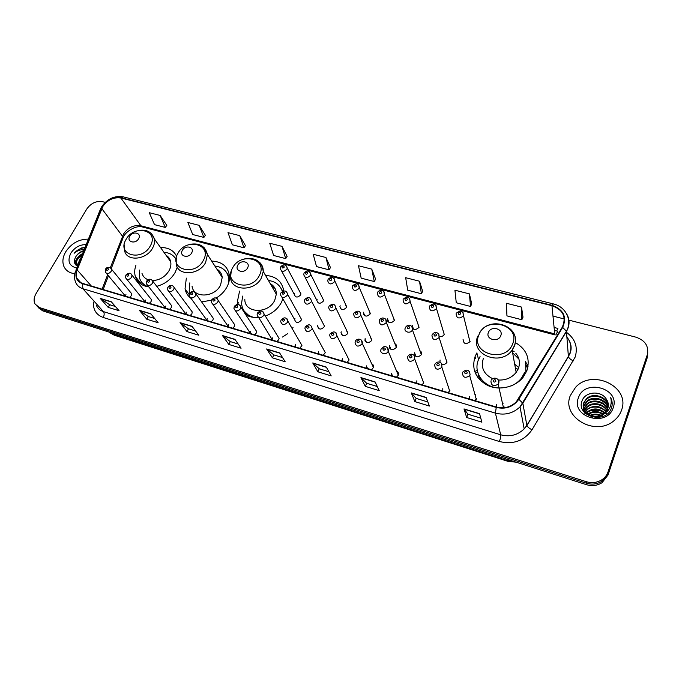 <?xml version="1.0" encoding="UTF-8"?>
<svg xmlns="http://www.w3.org/2000/svg" width="682" height="682" viewBox="0 0 682 682"><rect width="100%" height="100%" fill="white"/><g stroke="black" fill="none" stroke-linecap="round" stroke-linejoin="round"><path stroke-width="1.02" d="M478.542 359.55L476.871 352.909L475.183 356.285C471.262 368.945 475.499 378.706 487.894 385.552C499.608 390.854 515.456 387.12 523.222 377.129L526.862 370.744C530.434 358.664 526.598 349.278 515.37 342.586M239.57 291.103L237.455 301.291L237.907 304.334M245.861 314.845C249.586 316.96 253.849 317.838 258.649 317.471L272.433 340.113M265.332 316.047C272.706 313.328 278.111 308.69 281.555 302.117L282.877 298.852M186.339 278.103L185.044 288.81C185.811 292.791 187.823 295.997 191.071 298.426M201.591 301.879L211.573 300.208M215.921 298.17C220.823 295.315 224.514 291.538 227.021 286.858C228.896 283.192 229.715 279.543 229.459 275.912C228.027 266.534 222.102 261.581 211.667 261.078M237.805 303.891L238.385 302.723M135.897 265.417C134.525 269.279 134.328 272.945 135.309 276.415C137.295 282.416 141.805 285.911 148.846 286.892M156.732 286.329C164.874 284.138 171.029 279.484 175.197 272.365L177.294 267.105M185.811 291.572L186.399 290.685M474.646 371.502L477.298 370.411M474.254 359.073L475.669 358.178M145.667 300.054L145.334 302.126M149.332 303.328L151.063 301.657L151.387 299.568L150.355 298.264M165.76 306.039L165.445 308.136M169.537 309.364L171.276 307.676L171.608 305.681L170.491 304.223M186.271 312.143L185.973 314.274M190.142 315.519L191.889 313.814L192.23 311.93L191.037 310.301M207.192 318.375L206.919 320.531M211.181 321.802L212.937 320.08L213.287 318.323L212 316.508M228.555 324.734L228.308 326.925M232.647 328.221L234.412 326.482L234.77 324.862L233.389 322.842M250.362 331.23L250.141 333.447M254.574 334.777L256.347 333.012L256.696 331.563L255.23 329.304M272.638 337.854L272.297 339.184M276.96 341.469L278.75 339.679L279.083 338.417L277.531 335.902M295.383 344.632L295.212 346.916M299.833 348.297L301.93 345.433L300.319 342.645M318.622 351.554L318.477 353.873M323.2 355.279L325.271 352.62L323.592 349.534M342.373 358.621L342.253 360.974M347.087 362.423L349.099 359.977L347.385 356.584M366.643 365.85L366.558 368.237M371.494 369.712L373.438 367.504C373.864 365.799 373.284 364.563 371.716 363.787M391.468 373.242L391.4 375.663M396.455 377.172L398.305 375.202C398.885 373.378 398.314 372.022 396.609 371.161M416.847 380.795L416.813 383.258M421.979 384.801L423.812 382.875M442.806 388.527L442.806 391.025M448.091 392.602L449.932 390.65M469.361 396.438L469.404 398.97M474.808 400.59L476.658 398.603M496.547 404.528L496.615 407.103M503.376 407.81L504.015 406.753M125.965 294.189L125.607 296.235M129.537 297.403L131.259 295.766L131.566 293.592L130.612 292.425M294.965 318.562L294.658 319.679C295.894 323.166 298.043 323.379 301.12 320.318L301.418 319.261L299.986 316.67M317.863 325.101L317.582 326.022C318.716 329.747 320.907 330.037 324.146 326.9L324.41 326.039L322.936 323.191M341.247 331.784L341.009 332.492C342.032 336.456 344.248 336.84 347.667 333.617L346.379 329.849M365.143 338.613L364.972 339.09C365.85 343.319 368.092 343.779 371.707 340.488L370.352 336.661M389.567 345.586L389.473 345.834C390.181 350.318 392.448 350.872 396.276 347.505L396.344 347.317C396.822 345.697 396.327 344.47 394.861 343.626M415.986 356.652L414.528 352.73C415.031 357.436 417.316 358.101 421.365 354.734L421.391 354.674C421.97 352.986 421.485 351.673 419.933 350.761M440.061 360.011L439.967 362.176M442.115 364.214C444.195 364.682 445.798 364.043 446.932 362.312L447.077 362.014M294.564 293.243L294.257 294.351C295.485 297.71 297.608 297.889 300.626 294.905L300.924 293.848L299.645 291.436M317.121 299.424L316.84 300.353C317.991 303.925 320.148 304.181 323.311 301.12L323.583 300.242L322.271 297.599M340.156 305.732L339.909 306.474C340.957 310.276 343.148 310.608 346.482 307.463L345.382 303.899M363.685 312.177L363.497 312.723C364.427 316.755 366.643 317.164 370.147 313.95L368.988 310.336M387.726 318.767L387.598 319.099C388.39 323.37 390.633 323.856 394.324 320.574L393.13 316.917M412.295 325.493L412.243 325.612C412.883 330.122 415.15 330.693 419.038 327.343L417.81 323.652M439.498 336.456C441.586 336.848 443.164 336.175 444.229 334.419L444.306 334.265M463.087 339.406C463.53 343.958 465.815 344.725 469.949 341.716L470.137 341.341M282.501 337.044L287.838 333.549M292.211 328.673L293.081 327.266M526.692 371.178L526.342 370.3L526.734 371.068M283.763 290.933C282.118 281.444 276.04 276.253 265.52 275.375M176.629 256.347C173.663 250.354 168.292 247.413 160.517 247.515M448.637 386.685L448.176 386.438M475.61 394.801L474.902 394.375M503.214 403.173L502.302 402.508M364.086 314.078L363.617 314.479M388.084 320.318L387.555 320.745M341.614 333.711L341.162 334.146M365.458 340.173L364.947 340.625M389.857 346.763L389.311 347.206M342.645 360.232L342.168 360.701M366.873 367.052L366.379 367.513M391.681 374.017L391.187 374.427M527.68 368.152L526.359 366.251M38.908 308.136L42.821 310.907L586.503 484.689C592.129 486.334 597.33 485.661 602.078 482.66L608.02 475.004L647.005 358.536L647.772 352.782M37.229 306.465L41.142 309.244L586.418 483.206C592.07 484.859 597.287 484.177 602.061 481.168L608.02 473.478L647.15 356.66L608.02 473.478L602.061 481.168C597.287 484.177 592.07 484.859 586.418 483.206L41.142 309.244L37.229 306.465M65.753 251.735C62.701 257.054 62.105 261.999 63.955 266.56C65.941 270.728 69.564 273.098 74.824 273.67C69.564 273.098 65.941 270.728 63.955 266.56C62.105 261.999 62.701 257.054 65.753 251.735C71.508 243.261 79.061 239.058 88.396 239.143C79.061 239.058 71.508 243.261 65.753 251.735M570.348 395.526C561.03 416.924 595.403 437.256 614.235 420.504C617.721 417.623 620.168 414.162 621.558 410.121C630.654 386.583 592.147 368.374 575.497 387.41L570.348 395.526C561.03 416.924 595.403 437.256 614.235 420.504C617.721 417.623 620.168 414.162 621.558 410.121C630.654 386.583 592.147 368.374 575.497 387.41L570.348 395.526M102.786 206.561C107.56 199.826 113.596 196.97 120.885 198.019L551.96 305.689C563.187 309.884 566.623 317.07 562.266 327.232L516.291 401.843C510.724 407.222 504.092 408.953 496.402 407.043L82.65 283.397C79.803 282.501 77.859 280.754 76.819 278.171C75.89 275.647 76 272.894 77.16 269.927L102.786 206.561M102.505 206.493L76.853 269.893C74.611 276.713 76.486 281.325 82.471 283.703L496.249 407.435C505.805 409.584 513.324 406.856 518.806 399.268L562.667 327.411C567.126 316.985 563.605 309.628 552.096 305.323L121.055 197.729C113.579 196.663 107.398 199.587 102.505 206.493M523 317.156L521.517 307.088L506.385 303.251L506.948 315.877L521.832 319.73L523.043 317.07M471.748 303.95L469.404 293.874L454.928 290.208L456.267 302.757L470.529 306.448L471.791 303.865M422.67 291.299L419.524 281.231L405.671 277.71L407.725 290.191L421.391 293.729L422.712 291.223M375.612 279.177L371.75 269.109L358.468 265.741L361.179 278.145L374.282 281.53L375.654 279.1M166.8 225.375L160.142 215.452L149.264 212.699L154.533 224.651L165.3 227.438L166.851 225.316M205.376 235.316L199.178 225.35L187.874 222.485L192.716 234.531L203.892 237.43L205.418 235.247M245.443 245.639L239.766 235.648L228.001 232.664L232.383 244.804L244.003 247.805L245.494 245.571M287.113 256.381L281.981 246.347L269.748 243.244L273.618 255.477L285.698 258.606L287.156 256.304M330.463 267.549L325.945 257.498L313.2 254.267L316.516 266.577L329.091 269.833L330.514 267.472M105.199 202.366L102.445 201.667C96.162 200.747 90.919 203.227 86.733 209.093L36.01 293.678C33.836 297.505 33.529 300.984 35.097 304.087L39.462 307.565L586.332 481.714C592.01 483.368 597.244 482.686 602.036 479.659C604.934 477.681 606.929 475.107 608.02 471.944L647.286 354.768C649.051 346.268 645.223 340.386 635.82 337.138L568.635 320.08M564.329 318.98L552.983 316.098M375.091 381.911L379.226 390.641L365.288 386.353L360.931 377.606L375.091 381.911M426.105 397.41L429.404 406.054L414.844 401.579L411.289 392.909L426.105 397.41M479.514 413.642L481.901 422.175L466.659 417.495L463.999 408.927L479.514 413.642M234.881 339.312L241.096 348.204L228.828 344.436L222.443 335.535L234.881 339.312M191.983 326.277L198.777 335.203L186.996 331.588L180.048 322.654L191.983 326.277M150.816 313.771L158.13 322.722L146.818 319.244L139.358 310.293L150.816 313.771M111.277 301.759L119.069 310.719L108.182 307.377L100.263 298.409L111.277 301.759M326.303 367.087L331.196 375.884L317.855 371.784L312.757 362.969L326.303 367.087M279.611 352.901L285.195 361.758L272.408 357.828L266.636 348.962L279.611 352.901M272.408 357.828L273.832 354.896M282.553 357.564L273.789 354.887L266.636 348.962M317.855 371.784L319.253 368.774M328.877 371.716L319.219 368.766L312.757 362.969M108.182 307.377L109.683 304.735M115.377 306.474L109.632 304.718L100.263 298.409M146.818 319.244L148.301 316.533M154.669 318.477L148.25 316.516L139.358 310.293M186.996 331.588L188.462 328.809M195.555 330.975L188.411 328.792L180.048 322.654M228.828 344.436L230.277 341.588M238.146 343.992L230.226 341.571L222.443 335.535M466.659 417.495L467.963 414.221M480.776 418.134L467.937 414.213L463.999 408.927M414.844 401.579L416.182 398.399M427.844 401.962L416.148 398.39L411.289 392.909M365.288 386.353L366.66 383.267M377.265 386.506L366.626 383.25L360.931 377.606M325.945 257.498L329.091 269.833M281.981 246.347L285.698 258.606M239.766 235.648L244.003 247.805M199.178 225.35L203.892 237.43M160.142 215.452L165.3 227.438M371.75 269.109L374.282 281.53M419.524 281.231L421.391 293.729M469.404 293.874L470.529 306.448M521.517 307.088L521.832 319.73M77.919 265.213L79.385 260.243L80.493 258.819M78.66 263.363L79.334 261.692M82.138 254.71L77.953 258.58C76.495 260.874 76.12 263.039 76.827 265.076L76.35 264.531C75.642 262.493 76.017 260.319 77.475 258.026L82.548 253.695M83.767 250.661C80.459 251.539 77.876 253.44 76.034 256.355C77.842 253.747 80.357 252.008 83.571 251.147M77.722 265.707L77.398 266.227M86.205 244.599C79.845 244.54 74.713 247.404 70.809 253.175C67.126 261.189 69.121 266.142 76.793 268.026M76.034 256.355C73.451 260.831 73.937 264.139 77.492 266.278M85.062 247.447L81.303 248.018L74.108 253.295C77.083 250.754 80.45 249.501 84.218 249.544M74.108 253.295C77.168 249.868 80.783 247.984 84.969 247.668M75.216 264.309L76.503 259.91M74.986 263.908C75.421 259.663 77.961 256.21 82.616 253.542M76.947 265.605L80.561 258.64M138.608 238.683C142.086 232.997 132.828 230.55 129.768 236.313C126.255 241.982 135.53 244.506 138.608 238.683M152.555 280.558C159.656 280.217 165.163 276.909 169.068 270.643C170.705 267.591 171.242 264.625 170.688 261.735C170.082 258.947 168.556 256.816 166.118 255.341M176.016 259.313C173.552 255.051 169.528 252.715 163.944 252.297M176.024 259.194L175.547 258.521M169.579 258.793L167.96 257.915M142.112 282.766L146.212 286.423M139.529 270.089L139.554 278.026C140.918 282.416 143.945 285.366 148.633 286.866M141.95 273.209C142.853 276.287 144.865 278.461 147.994 279.722M166.57 255.972L167.269 256.134M191.651 252.903C195.086 247.02 185.325 244.446 182.333 250.405C178.846 256.253 188.624 258.913 191.651 252.903M192.043 286.159C193.313 298.452 214.6 297.753 220.567 285.059L222.23 277.386C221.812 273.746 220.039 271.001 216.893 269.151M228.811 282.322L228.871 279.117C227.771 271.479 223.099 267.105 214.856 266.006M229.382 279.373L227.046 273.201M220.917 273.132L218.598 271.786M189.749 282.919L189.229 290.609L189.877 293.013M217.311 269.799L218.24 270.038M228.726 275.494L229.459 275.937M247.583 267.89C250.976 261.811 240.678 259.1 237.754 265.255C234.31 271.3 244.633 274.104 247.583 267.89M244.812 299.389C244.557 313.473 268.52 314.3 274.761 300.216L276.329 294.24C276.346 289.518 274.326 285.988 270.268 283.661M282.416 300.157L282.732 298.614M282.348 291.453C280.234 285.195 275.596 281.521 268.427 280.438M282.519 291.35L281.316 288.853M274.999 288.35L271.811 286.346M244.199 311.111L249.996 316.627M242.707 296.065L241.556 303.337C242.263 310.54 246.304 315.229 253.695 317.394M270.66 284.343L271.896 284.709M245.324 314.027L245.196 313.047M282.493 290.592L283.175 291.069M500.75 335.732C503.845 328.733 490.929 325.331 488.414 332.424C485.243 339.38 498.21 342.91 500.75 335.732M498.406 380.019C505.805 380.368 511.73 377.828 516.18 372.389L518.422 368.382C520.366 362.798 519.462 357.726 515.72 353.165M480.068 356.55L478.483 359.704C472.669 372.73 484.152 388.22 500.153 388.058M518.729 367.504L514.688 364.231M518.951 359.175L512.583 352.739M518.047 369.269L515.396 368.092M521.764 378.825L524.714 373.523M511.244 385.91C515.387 384.137 518.789 381.562 521.423 378.203L524.569 372.645M483.316 358.562C480.588 367.555 483.734 374.273 492.762 378.723M511.918 350.429L514.126 351.571M527.749 367.871L526.257 365.424M481.552 381.57L478.159 374.887L477.792 377.538M525.498 361.656L528.064 366.277M583.971 411.544L584.261 410.607M583.843 408.876L586.767 404.094C592.564 398.348 604.849 401.076 607.585 408.927M584.286 412.303L583.434 407.887M583.46 407.555L583.988 405.27L586.648 401.391C592.871 395.228 606.221 398.825 608.029 407.623M583.869 411.8L583.502 408.22M583.536 407.887L584.022 405.943L586.673 402.073C589.001 399.405 593.323 398.603 599.657 399.669C604.525 401.894 607.287 404.656 607.935 407.955M604.661 413.522C599.896 417.324 594.516 417.827 588.498 415.04C583.997 411.809 582.462 407.879 583.886 403.241L586.52 398.663L583.852 402.559C579.998 411.297 593.101 420.248 602.283 414.562L604.653 412.951L607.807 408.356C608.821 405.142 608.353 402.082 606.383 399.192L608.335 405.261M590.211 415.261C593.587 413.735 597.159 413.727 600.944 415.219M601.669 415.56L602.99 416.318M591.013 415.56C593.272 414.511 596.315 414.503 600.143 415.534M587.049 414.767L587.5 414.358M587.927 414.017C592.743 410.743 597.867 410.735 603.28 413.974M588.404 414.332C593.033 411.527 597.824 411.51 602.777 414.281M585.65 413.684L586.085 413.104M587.134 412.286L586.384 412.755L587.125 412.005C592.956 407.742 598.881 407.981 604.891 412.738M587.125 412.005L587.151 412.653C592.095 408.407 597.884 408.544 604.533 413.053M584.619 412.678L585.054 411.826M585.258 411.476L587.006 409.396C593.758 404.776 600.109 405.475 606.068 411.485M584.73 413.156L587.032 410.044C589.811 406.191 600.51 405.398 605.804 411.809M584.431 410.189L586.887 406.762C592.249 401.451 603.442 403.377 606.946 410.214M584.61 410.504L586.912 407.418C589.274 405.355 592.172 404.324 595.599 404.324C601.089 404.98 604.806 407.052 606.75 410.538M584.159 408.62L586.793 404.758C590.433 399.49 605.036 401.348 607.449 409.26M586.52 398.663C593.178 392.048 607.585 396.651 608.276 406.293M586.554 399.345C593.28 392.772 607.244 397.342 608.225 406.625M606.383 399.192C601.217 390.189 585.412 391.553 582.232 400.428C575.199 415.901 604.917 424.886 611.208 408.731L611.507 407.938C612.649 404.426 612.368 400.999 610.671 397.64C611.669 401.28 611.319 404.784 609.614 408.151C608.114 410.956 605.821 413.002 602.735 414.306M578.413 397.828C570.442 417.026 607.133 427.878 613.203 407.742C620.603 388.203 584.372 378.271 578.413 397.828M592.266 417.086L593.493 416.821M597.688 416.804L599.725 417.282M610.671 397.64L612.197 404.025M582.718 399.43L583.417 398.314M585.412 413.471L586.009 413.019M588.609 411.527C592.973 409.618 597.577 409.609 602.436 411.51M605.215 413.002L606.264 413.769M585.224 413.292L585.829 412.815M586.188 412.559L587.262 411.885M591.013 410.351L599.751 410.283M604.005 411.954L605.062 412.584M605.446 412.84L606.409 413.556M42.821 310.907L39.462 307.565M608.02 475.004L608.02 471.944M586.503 484.689L586.332 481.714M108.907 332.032L113.076 334.385L111.746 332.935M516.155 462.2L507.817 461.305L114.38 335.254L113.076 334.385L507.382 460.631L507.058 459.293M507.817 461.305L507.382 460.631L514.535 461.688M120.885 198.019L140.918 225.793C133.868 224.71 128.071 227.438 123.553 233.969L110.322 267.787M554.108 327.462L557.91 328.451L556.853 330.617M554.406 330.506L556.307 331L554.347 329.952M566.537 332.339C575.25 338.903 578.114 347.164 575.139 357.121L532.003 429.822C524.1 440.904 513.231 444.8 499.386 441.518L103.238 317.48C96.247 314.888 92.991 309.764 93.485 302.1M562.667 327.411L566.435 331.222L568.387 356.439L569.837 353.412C571.814 347.488 570.834 342.04 566.904 337.079M75.941 270.149L100.135 209.945L101.473 208.573M496.249 407.435L495.396 413.122L82.872 288.725L82.471 283.703M518.806 399.268L522.83 403.207L520.025 406.847C513.077 413.428 504.868 415.517 495.396 413.122L500.699 434.801C509.744 437.162 517.57 435.193 524.185 428.893L526.845 425.406L568.413 356.635C568.976 358.152 570.612 359.567 573.332 360.897M96.358 305.289C97.662 308.392 100.024 310.498 103.425 311.606L82.872 288.725C79.359 287.608 76.955 285.46 75.642 282.288C74.176 278.81 74.142 275.085 75.557 271.095L76.853 269.893M566.299 313.243C569.913 319.167 569.964 325.237 566.469 331.452L522.83 403.207L526.896 425.585C527.561 426.966 529.258 428.381 532.003 429.822M552.096 305.323L553.29 303.891L123.28 196.868L121.055 197.729M647.286 354.768L647.15 356.66M103.238 317.48C104.397 315.093 104.465 313.132 103.425 311.606L500.699 434.801C500.886 436.301 500.452 438.543 499.386 441.518M551.96 305.689L554.739 333.882L140.918 225.793L142.572 227.021C136.451 224.966 125.735 231.113 123.28 237.285L101.78 208.598M77.16 269.927L91.286 285.98M107.611 274.812L102.061 289.202M121.225 239.518L123.28 237.285L111.226 268.597M557.68 331.401L556.154 334.316M142.572 227.021L555.199 334.964L554.739 333.882M279.765 353.14L266.867 349.218M235.043 339.551L222.69 335.8M192.171 326.516L180.321 322.918M151.012 314.01L139.648 310.557M111.49 301.998L100.569 298.682M326.439 367.325L312.961 363.233M375.202 382.15L361.11 377.862M426.199 397.649L411.442 393.164M479.582 413.872L464.118 409.174M150.253 246.014C159.622 230.354 134.311 223.798 126.034 239.467C116.358 254.923 141.813 262.084 150.253 246.014M124.209 244.847L124.601 250.865C126.809 261.837 146.545 259.936 152.606 248.043C154.32 244.906 154.908 241.863 154.371 238.913L151.37 233.602M142.325 283.056L144.371 285.86M203.364 260.353C212.622 244.19 185.964 237.285 177.849 253.465C168.249 269.407 195.078 276.96 203.364 260.353M176.271 257.864L176.169 263.746C177.354 276.338 199.366 275.468 205.649 262.4L207.439 254.539L204.182 247.719M229.51 276.969L227.089 273.277M259.356 275.477C268.486 258.768 240.379 251.496 232.451 268.214C222.954 284.684 251.266 292.646 259.356 275.477M231.249 271.291L230.593 276.926C230.209 291.367 255.008 292.049 261.581 277.548L263.252 271.41C263.354 267.932 262.229 265.008 259.893 262.655M282.86 291.188L281.274 288.784M244.156 311.052L247.157 315.527M512.634 343.881C520.886 324.641 485.763 315.553 478.934 334.785C470.137 353.702 505.669 363.694 512.634 343.881M477.886 336.115C469.361 353.992 500.29 367.146 512.114 350.173L514.458 346.021C516.351 340.753 515.703 335.876 512.523 331.375M525.907 372.909L525.566 361.997M286.508 265.971L287.25 268.026L286.926 269.117C283.763 272.22 281.555 272.041 280.302 268.597L280.549 267.242M282.05 266.747C282.101 268.214 282.8 268.401 284.147 267.301C284.087 265.835 283.388 265.648 282.05 266.747M310.046 272.169L310.481 275.323C307.164 278.512 304.914 278.265 303.746 274.59L303.976 273.456M305.553 272.936C305.63 274.42 306.346 274.607 307.701 273.499C307.625 272.007 306.909 271.82 305.553 272.936M334.12 278.503L334.564 281.675C331.068 284.94 328.792 284.616 327.727 280.703L327.931 279.799M329.585 279.253C329.679 280.771 330.412 280.958 331.776 279.833C331.674 278.324 330.949 278.128 329.585 279.253M358.732 284.991L359.184 288.171C355.51 291.512 353.199 291.112 352.262 286.952L352.423 286.295M354.154 285.724C354.273 287.258 355.024 287.454 356.396 286.312C356.277 284.778 355.527 284.582 354.154 285.724M383.906 291.632L384.367 294.803C380.496 298.23 378.16 297.736 377.359 293.337L377.47 292.928M379.286 292.331C379.431 293.891 380.198 294.095 381.579 292.936C381.434 291.376 380.667 291.18 379.286 292.331M388.399 321.12L387.922 321.529M409.66 298.426L410.129 301.597C406.054 305.093 403.693 304.513 403.045 299.867L403.088 299.722M404.989 299.1C405.168 300.677 405.943 300.89 407.342 299.713C407.171 298.136 406.387 297.932 404.989 299.1M436.028 305.383L436.42 308.716C432.166 312.075 429.788 311.384 429.302 306.653M431.297 306.022C431.501 307.625 432.303 307.838 433.709 306.653C433.505 305.05 432.703 304.837 431.297 306.022M475.345 373.301L477.715 372.27M474.416 358.485L475.559 357.743M463.018 312.518L463.291 316.056C458.952 319.202 456.556 318.417 456.113 313.72M458.227 313.106C458.457 314.734 459.276 314.956 460.691 313.754C460.461 312.117 459.642 311.904 458.227 313.106M286.755 291.998L287.557 294.198L287.233 295.289C284.01 298.46 281.768 298.256 280.507 294.675L280.762 293.337M284.411 293.473C284.351 291.964 283.644 291.768 282.28 292.885C282.339 294.402 283.047 294.598 284.411 293.473M324.41 326.039L311.444 301.001L311.154 301.887C307.752 305.152 305.476 304.863 304.325 301.035L304.556 299.935M308.332 300.063C308.255 298.528 307.522 298.324 306.15 299.458C306.227 301.001 306.96 301.197 308.332 300.063M347.888 332.978L335.851 307.974L335.621 308.639C332.032 311.981 329.721 311.614 328.69 307.522L328.895 306.678M332.79 306.798C332.688 305.238 331.946 305.033 330.565 306.184C330.668 307.744 331.409 307.949 332.79 306.798M365.825 340.966L365.322 341.443M360.13 312.211L360.642 315.536C356.857 318.971 354.512 318.511 353.626 314.146L353.779 313.575M357.811 313.686C357.692 312.1 356.925 311.896 355.535 313.055C355.654 314.641 356.422 314.854 357.811 313.686M390.198 347.581L389.584 348.127M385.722 319.261L386.251 322.603C382.235 326.107 379.874 325.553 379.149 320.924L379.243 320.634M383.412 320.736C383.267 319.125 382.483 318.912 381.085 320.088C381.229 321.699 382.014 321.913 383.412 320.736M411.919 326.49L412.422 329.883C410.683 334.12 403.284 332.006 405.296 327.863L405.296 327.863M409.618 327.948C409.439 326.311 408.646 326.098 407.231 327.292C407.401 328.929 408.203 329.142 409.618 327.948M438.739 333.899L439.131 337.53C434.775 340.804 432.379 340.028 431.953 335.203M436.437 335.331C436.233 333.677 435.414 333.447 433.991 334.657C434.195 336.32 435.014 336.541 436.437 335.331M110.825 268.171L111.498 269.168L111.149 271.402C108.864 273.968 106.929 274.198 105.343 272.101L105.454 269.416M108.344 269.688C108.438 268.299 107.824 268.12 106.52 269.16C106.426 270.549 107.04 270.728 108.344 269.688M151.387 299.568L131.958 275.144L131.592 277.301C129.222 279.935 127.244 280.132 125.667 277.881L125.803 275.306M128.779 275.571C128.855 274.164 128.233 273.985 126.92 275.034C126.843 276.449 127.457 276.628 128.779 275.571M171.608 305.681L152.836 281.257L152.47 283.32C150.006 286.031 147.985 286.184 146.408 283.78L146.57 281.316M149.648 281.581C149.699 280.149 149.068 279.97 147.747 281.035C147.687 282.459 148.318 282.646 149.648 281.581M173.373 286.142L174.157 287.523L173.782 289.466C171.216 292.263 169.153 292.365 167.593 289.782L167.789 287.463M170.952 287.719C170.994 286.261 170.347 286.082 169.008 287.156C168.965 288.605 169.613 288.793 170.952 287.719M213.287 318.323L195.939 293.925L195.555 295.741C192.878 298.622 190.772 298.673 189.238 295.894L189.46 293.737M192.725 293.985C192.742 292.51 192.085 292.322 190.738 293.413C190.713 294.88 191.378 295.076 192.725 293.985M217.345 298.784L218.189 300.498L217.805 302.16C214.992 305.127 212.844 305.118 211.352 302.126L211.599 300.14M214.958 300.387C214.966 298.895 214.293 298.699 212.937 299.799C212.929 301.299 213.602 301.487 214.958 300.387M240.055 305.314L240.917 307.224L240.541 308.716C237.583 311.776 235.392 311.7 233.96 308.486L234.216 306.695M237.694 306.934C237.677 305.417 236.986 305.221 235.622 306.337C235.631 307.846 236.33 308.051 237.694 306.934M263.278 311.998L264.139 314.121L263.781 315.416C260.669 318.579 258.435 318.426 257.08 314.956L257.344 313.388M260.925 313.618C260.891 312.083 260.183 311.879 258.81 313.012C258.845 314.547 259.552 314.752 260.925 313.618M287.011 318.826L287.872 321.179L287.548 322.271C284.258 325.527 281.981 325.288 280.72 321.554L280.984 320.233M284.684 320.463C284.624 318.903 283.908 318.69 282.519 319.841C282.578 321.401 283.303 321.606 284.684 320.463M325.271 352.62L312.134 328.426L311.853 329.278C308.366 332.628 306.056 332.296 304.922 328.298L305.152 327.241M308.989 327.462C308.903 325.877 308.162 325.664 306.772 326.823C306.849 328.409 307.591 328.622 308.989 327.462M336.141 332.969L336.712 336.456C333.012 339.892 330.676 339.466 329.687 335.177L329.883 334.402M333.839 334.615C333.737 333.004 332.978 332.79 331.571 333.967C331.682 335.57 332.432 335.791 333.839 334.615M367.257 367.862L366.797 368.314M361.571 340.292L362.151 343.788C358.229 347.308 355.859 346.78 355.041 342.202L355.177 341.725M359.278 341.938C359.15 340.301 358.374 340.079 356.959 341.273C357.087 342.91 357.862 343.131 359.278 341.938M392.039 374.853L391.34 375.492M387.589 347.794L388.186 351.298C386.498 355.561 379.158 353.6 381.016 349.397L381.067 349.227M385.313 349.44C385.16 347.777 384.367 347.547 382.934 348.749C383.096 350.412 383.881 350.642 385.313 349.44M414.238 355.475L414.75 359.184C410.385 362.619 407.989 361.852 407.563 356.882M411.971 357.112C411.783 355.424 410.973 355.186 409.532 356.413C409.72 358.101 410.53 358.331 411.971 357.112M441.535 363.353L441.902 367.334C437.452 370.488 435.048 369.61 434.69 364.708M439.268 364.972C439.055 363.25 438.219 363.012 436.778 364.256C436.983 365.97 437.818 366.208 439.268 364.972M469.506 371.426L470.111 374.921L469.71 375.663C465.184 378.536 462.771 377.555 462.473 372.722M467.23 373.02C466.991 371.281 466.138 371.034 464.681 372.287C464.919 374.034 465.772 374.282 467.23 373.02M498.167 379.712L498.764 383.19L498.184 384.179C493.598 386.788 491.185 385.705 490.938 380.931M495.882 381.272C495.609 379.499 494.74 379.243 493.274 380.522C493.538 382.295 494.416 382.542 495.882 381.272M189.204 294.564L185.044 288.81M141.873 284.692L135.309 276.415M147.542 285.229L165.436 308.076M168.812 291.402L185.93 314.078M190.551 297.71L206.851 320.182M212.758 304.155L228.206 326.405M235.46 310.745L250.013 332.731M295.877 347.121L295.067 345.748M319.27 354.111L318.349 352.449M343.165 361.247L342.151 359.278M367.589 368.544L366.498 366.251M392.542 376.004L391.408 373.378M281.99 297.284L294.658 319.679M319.065 328.818L317.582 326.022M342.526 335.561L341.009 332.492M366.498 342.441L364.972 339.09M390.974 349.474L389.473 345.834M281.615 271.027L294.257 294.351M305.101 277.259L316.84 300.353M341.256 309.313L339.909 306.474M364.836 315.8L363.497 312.723M388.928 322.433L387.598 319.099M413.531 329.193L412.243 325.612M602.078 482.66L602.036 479.659M114.38 335.254L109.555 332.569M566.921 337.275C571.201 342.466 572.207 347.973 569.93 353.813L526.896 425.585L524.185 428.893L520.025 406.847L566.435 331.222C572.658 320.463 565.787 306.644 553.29 303.891M101.337 207.302L100.552 208.897M101.754 206.578C107.415 198.726 114.585 195.487 123.28 196.868M76.819 278.171L80.808 282.646M108.447 275.809L103.17 289.526M76.827 265.076L76.35 264.531M170.688 261.735L154.371 238.913C152.018 232.127 146.877 229.288 138.949 230.397M222.23 277.386L207.439 254.539C205.376 246.253 199.681 242.835 190.372 244.267M229.323 279.825L228.871 279.117M229.408 276.747L227.149 273.38M276.329 294.24L263.252 271.41C261.752 261.215 255.443 257.054 244.344 258.947M282.834 291.197L281.359 288.938M479.293 333.404C488.951 314.666 522.003 325.843 514.364 345.723L512.114 350.173L516.18 372.389M521.568 379.039L521.423 378.203M525.882 372.969L525.686 362.722M587.032 410.044L587.006 409.396M586.912 407.418L586.887 406.762M586.793 404.758L586.767 404.094M586.673 402.073L586.648 401.391M300.924 293.848L287.25 268.026C285.715 264.343 283.567 263.9 280.805 266.713M323.583 300.242L310.77 274.42C309.475 270.524 307.292 270.021 304.249 272.894M346.703 306.781L334.802 280.967C333.575 276.832 331.375 276.244 328.204 279.219M370.317 313.464L359.371 287.668C358.749 283.414 356.524 282.757 352.696 285.69M363.796 314.828L364.239 314.436M394.435 320.301L384.478 294.522C384.767 291.879 383.523 290.472 380.752 290.302C378.766 290.941 377.76 291.606 377.751 292.305M387.691 321.12L388.228 320.676M419.063 327.283L410.155 301.538C409.456 296.687 407.197 295.86 403.377 299.066M444.229 334.419L436.489 308.52C435.951 303.626 433.65 302.782 429.592 305.996M477.724 372.304L475.363 373.344M469.949 341.716L463.462 315.587C463.172 310.77 460.827 309.926 456.42 313.081M301.418 319.261L287.557 294.198C286.44 290.447 284.266 289.986 281.01 292.817M311.444 301.001C310.31 297.011 308.094 296.474 304.811 299.389M341.793 334.061L341.341 334.504M335.851 307.974C334.99 303.746 332.756 303.132 329.15 306.116M365.62 340.523L365.083 341.017M371.861 340.071L360.812 315.11C360.241 310.66 357.99 309.952 354.043 312.987M390.002 347.121L389.396 347.632M396.344 347.317L386.327 322.407C386.634 319.543 385.33 318.068 382.414 317.991C380.633 318.554 379.661 319.236 379.507 320.02M405.568 327.224C407.631 324.641 409.814 324.487 412.116 326.78L412.422 329.883L421.365 354.734M432.235 334.589C434.272 331.972 436.48 331.793 438.85 334.061L439.131 337.53L446.932 362.312M131.566 293.592L111.498 269.168C110.22 266.79 106.324 266.952 105.642 269.083M125.497 296.201L106.315 273.26M131.958 275.144C130.705 272.655 128.719 272.587 125.991 274.957M145.292 302.117L126.716 279.177M152.836 281.257C150.986 278.657 148.966 278.546 146.775 280.95M192.23 311.93L174.157 287.523C172.358 284.709 170.304 284.565 167.994 287.071M195.939 293.925C194.191 290.933 192.102 290.728 189.673 293.32M234.77 324.862L218.189 300.498C216.535 297.292 214.412 297.037 211.821 299.713M256.696 331.563L240.917 307.224C239.425 303.805 237.268 303.481 234.446 306.235M279.083 338.417L264.139 314.121C262.672 310.515 260.49 310.114 257.574 312.91M301.93 345.433L287.872 321.179C286.559 317.318 284.343 316.832 281.214 319.739M312.134 328.426C310.975 324.3 308.733 323.728 305.4 326.721M342.824 360.582L342.381 361.017M349.099 359.977L336.934 335.842C335.97 331.435 333.703 330.77 330.131 333.856M367.044 367.402L366.456 367.948M373.438 367.504L362.287 343.447C362.483 340.54 361.11 339.099 358.161 339.142C356.524 339.721 355.612 340.395 355.433 341.162M391.835 374.367L391.204 374.912M398.305 375.202L388.22 351.221C388.621 348.118 387.223 346.575 384.034 346.592L381.323 348.647M407.827 356.302C410.07 353.634 412.312 353.506 414.545 355.927L414.75 359.184L423.727 383.062M434.971 364.137C437.102 361.46 439.361 361.29 441.723 363.625L441.902 367.334L449.702 391.101M462.822 372.057C466.999 368.757 469.421 369.678 470.068 374.819L469.71 375.663L476.275 399.32M491.466 380.01C493.606 376.132 500.29 378.919 498.713 383.045L498.184 384.179L503.461 407.7"/></g></svg>
